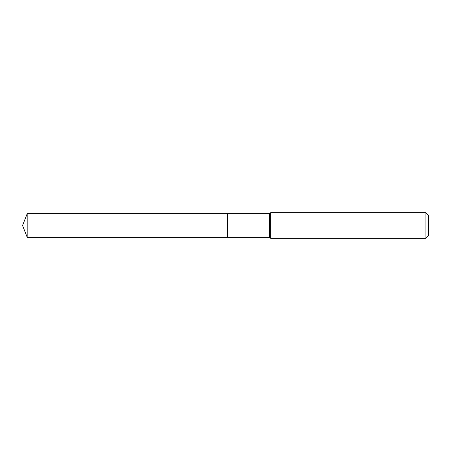 <?xml version="1.0" encoding="UTF-8"?>
<svg xmlns="http://www.w3.org/2000/svg" width="451" height="451" viewBox="0 0 451 451"><rect width="100%" height="100%" fill="white"/><g stroke="black" fill="none" stroke-linecap="round" stroke-linejoin="round"><path stroke-width="0.68" d="M27.178 213.751L27.178 237.249L227.637 237.249L227.637 213.751L27.178 213.751L22.55 225.5L27.178 237.249M227.637 213.808L227.693 237.249L269.613 237.249L270.685 238.314L425.885 238.314L425.885 212.686L270.685 212.686L270.685 238.314M425.885 212.686L428.45 215.245L428.45 235.755L425.885 238.314M227.693 213.751L269.613 213.751L269.613 237.249M269.613 213.751L270.685 212.686"/></g></svg>
